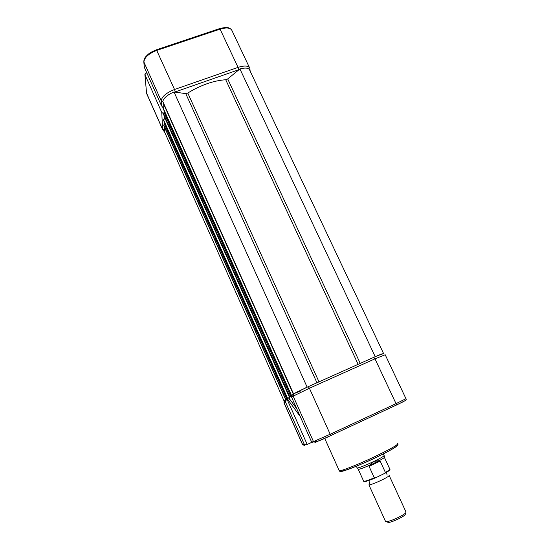 <?xml version="1.0" encoding="UTF-8"?>
<svg xmlns="http://www.w3.org/2000/svg" width="550" height="550" viewBox="0 0 550 550"><rect width="100%" height="100%" fill="white"/><g stroke="black" fill="none" stroke-linecap="round" stroke-linejoin="round"><path stroke-width="0.82" d="M373.801 357.335L375.183 356.661L239.924 68.949C245.699 67.423 249.006 67.932 249.851 70.476L383.474 353.32M375.183 356.661L383.398 353.526M300.513 391.036L293.507 393.793L307.134 387.131L173.993 91.953L185.749 93.631L187.777 93.039C200.798 85.051 213.441 80.623 225.713 79.743L227.707 78.925L239.924 68.949M307.134 387.131L308.385 386.643M293.507 393.793L162.772 101.461C163.742 97.955 167.482 94.786 173.993 91.953M163.061 108.35L162.986 107.642L164.883 106.177M291.83 395.257L293.198 394.467M163.013 108.267L291.266 395.471L163.013 108.247M163.35 114.001L163.233 113.204L164.801 112.269M290.338 396.509L291.424 395.862M163.261 113.836L289.479 396.825L163.261 113.795M163.591 120.416L163.522 119.749L165.289 118.374M288.337 398.021L289.465 397.354M163.549 120.333L287.389 398.42L163.549 120.312M163.866 125.703L163.756 124.96L165.22 124.08M286.186 399.527L287.918 398.599M163.783 125.551L285.732 399.671L163.783 125.51M284.721 400.641L284.061 400.957L164.079 130.9L165.612 129.649M146.843 72.93L145.654 73.336L144.973 74.759L161.769 112.427L163.247 113.451M161.432 105.579L161.205 100.829L143.818 61.847L144.279 67.217L161.48 105.731L162.8 107.353M389.104 475.344C389.503 475.846 387.028 477.428 381.679 480.081C374.921 483.257 370.666 484.846 368.892 484.853L385.619 521.606L387.083 521.634C389.984 521.063 393.862 519.599 398.709 517.234C402.462 515.336 404.841 513.817 405.845 512.689L405.948 511.919L389.201 475.558M357.06 467.796L357.383 468.022C360.085 467.514 365.633 465.3 374.007 461.381C380.641 458.157 384.017 456.204 384.134 455.517M363.591 481.064L363.708 481.319C364.877 481.456 368.404 480.274 374.282 477.778L375.829 477.689L384.821 473.296C388.623 471.247 390.328 469.893 389.936 469.239M374.282 477.778L369.078 466.386L380.16 461.072L385.378 472.416L384.821 473.296M369.078 466.386L369.036 465.768L379.246 460.618C382.793 458.734 384.519 457.6 384.416 457.222L384.147 455.592M358.229 469.04L358.49 469.349C360.064 469.157 363.722 467.809 369.456 465.307L369.036 465.768M369.456 465.307L374.007 461.381L379.246 460.618M380.16 461.072L379.761 460.625M387.853 522.473L388.933 522.431C392.728 521.936 403.824 516.643 405.144 514.697L405.343 514.126M291.39 395.952L290.785 396.227C289.561 397.217 289.224 398.234 289.774 399.279L296.794 408.829M382.291 354.076C383.474 353.217 380.614 354.303 373.718 357.356L374.983 358.834L396.041 403.652L405.962 398.688L385.192 354.75L374.983 358.834L309.416 388.231L293.171 396.138L313.472 441.567L311.657 442.09L291.582 397.169L292.27 394.976L293.446 394.082M311.657 442.09L313.204 442.929M290.118 396.729L288.764 397.753C287.65 398.661 287.506 399.513 288.344 400.311L289.774 399.279M287.891 398.695L286.584 399.279L285.416 401.878L284.096 402.861L302.672 444.689L306.35 444.847L311.74 442.351M304.432 444.462L302.555 444.654M360.243 363.392L227.707 78.925M358.132 364.334L225.713 79.743M319 381.858L187.777 93.039M316.958 382.772L185.749 93.631M293.336 394.164L164.615 106.267M291.459 395.326L162.986 107.642M290.634 396.213L164.031 112.537M289.671 396.681L163.233 113.204M289.424 397.258L165.103 118.442M287.574 398.276L163.522 119.749M286.839 399.087L164.532 124.321L164.45 122.348M285.904 399.541L163.756 124.96M143.804 61.696L143.818 61.847C143.846 59.84 144.54 58.066 145.901 56.533L148.204 54.271C149.903 52.807 152.646 51.315 156.434 49.802L174.542 89.492L238.047 67.382L220.083 29.136L156.874 50.352C148.665 53.591 144.341 57.502 143.894 62.095L144.334 67.279M144.973 74.759L146.547 93.136L162.58 129.243L161.769 112.427M239.092 69.623L174.79 92.063M163.646 103.414L163.783 106.666M164.175 115.878L164.299 118.828M164.67 127.538L164.794 130.316M163.742 131.086L162.58 129.243L164.78 130.13M146.458 92.73L147.049 94.483M238.645 69.774L238.047 67.382C244.901 65.264 248.868 65.677 249.947 68.619L250.016 70.826M249.404 67.471L232.176 31.02C230.952 27.775 226.916 27.142 220.083 29.136L219.56 28.621L156.523 49.768M162.965 101.894L161.205 100.829C161.831 96.587 166.279 92.806 174.542 89.492L175.257 91.898M250.03 70.847L250.092 70.455M384.656 473.399L389.503 470.284M385.378 472.416C388.884 470.463 390.356 469.342 389.792 469.067L384.395 457.373M339.061 470.305L339.247 470.724C340.931 471.35 359.253 464.097 375.953 456.087C391.49 448.539 398.729 444.331 397.678 443.465M341.309 470.422C335.899 475.111 366.547 462.323 376.221 457.387M376.255 457.373C383.522 453.929 395.759 447.679 397.237 445.651M311.747 442.358L330.186 434.246L330.598 435.627L396.378 405.041L396.041 403.652L330.186 434.246L309.416 388.231L308.303 386.65L294.119 393.573L293.171 396.138L291.644 397.265L290.847 396.199M373.718 357.356L308.33 386.636M406.01 398.75C407.041 399.871 405.508 400.73 396.378 405.041L330.598 435.627C321.647 440.089 315.989 442.159 313.617 441.822L315.397 442.317L330.543 435.703M396.323 405.116L405.103 400.654M288.344 400.311L300.176 416.419L288.358 400.324M286.997 399.094L307.196 444.462M285.416 401.878L304.246 444.235M285.918 399.788L284.969 400.503L284.054 403.006M283.993 401.679L284.02 402.923L302.576 444.709L304.439 445.383M144.897 74.518L146.589 93.445L162.614 129.525L164.361 131.532M219.697 28.579C228.855 26.379 228.752 28.126 230.649 28.93M161.48 105.731L144.306 67.265M387.124 475.076L386.506 472.347M383.309 453.908L384.024 455.455M375.348 477.881C366.424 481.711 364.045 481.944 363.708 481.319L358.27 469.336M358.49 469.349L357.383 468.022M356.359 466.249L357.156 468.009M369.469 483.381L368.947 480.453M405.144 514.697L405.845 512.689M388.933 522.431L387.083 521.634M324.699 438.377L339.247 470.724C339.054 473.433 357.768 466.201 376.289 457.318C391.868 449.9 399.08 445.383 397.939 443.747M311.685 442.193L291.582 397.169"/></g></svg>
